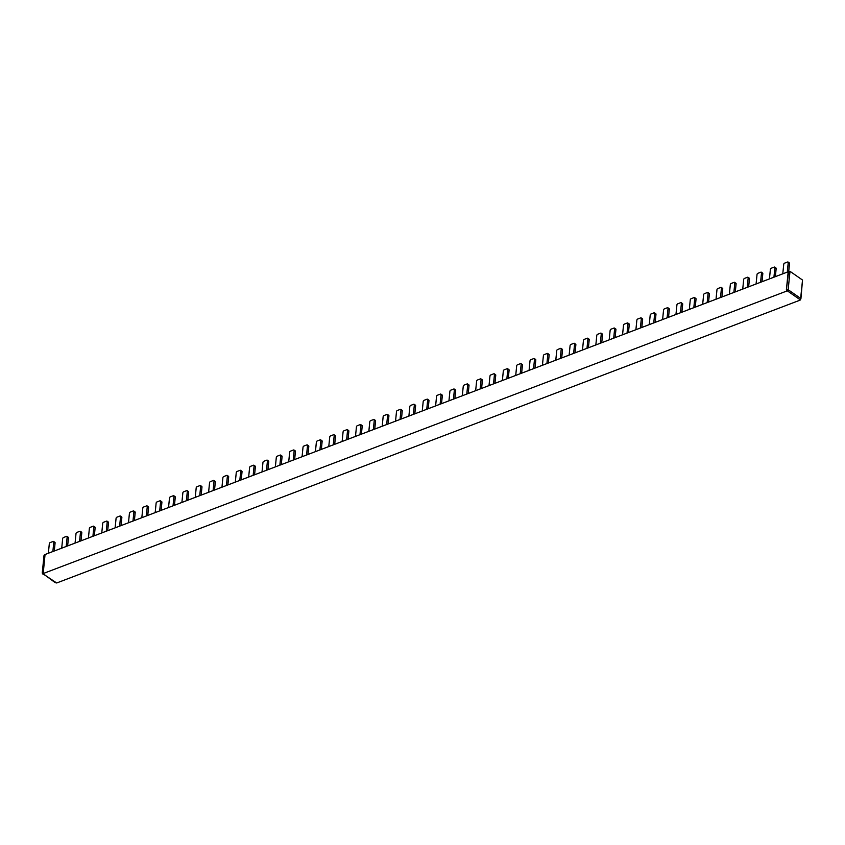 <?xml version="1.0" encoding="UTF-8"?>
<svg xmlns="http://www.w3.org/2000/svg" width="845" height="845" viewBox="0 0 845 845"><rect width="100%" height="100%" fill="white"/><g stroke="black" fill="none" stroke-linecap="round" stroke-linejoin="round"><path stroke-width="1.27" d="M44.077 555.313L44.352 555.144A0.993 0.581 69.2 0 1 44.637 554.658L45.007 554.521A0.993 0.581 -110.8 0 1 45.049 554.51L43.148 573.966L56.678 582.987L800.109 300.133L799.476 299.69A0.993 0.581 -110.8 0 0 800.078 299.648M786.579 290.712L786.589 290.543A0.993 0.581 69.2 0 0 786.959 290.976L43.137 573.565M799.909 299.774L800.912 298.813L802.518 280.044L800.574 299.151A0.993 0.581 -110.8 0 1 799.845 299.542L799.476 299.69M45.049 554.51L788.48 271.657A0.993 0.581 69.2 0 0 788.153 272.143L790.001 271.329L802.518 280.044M788.712 271.562L789.515 263.45A0.993 0.613 -55.2 0 0 789.336 262.932L788.058 262.034A0.993 0.613 124.8 0 1 788.237 262.563L787.286 272.111M788.058 262.034A0.993 0.613 124.8 0 0 787.572 262.013L784.572 263.154A0.993 0.613 -55.2 0 0 783.737 264.274L782.787 273.822M762 281.723L762.813 273.611L761.535 272.724L760.584 282.272M762.148 273.062A0.993 0.613 124.8 0 1 762.813 273.611M761.535 272.724A0.993 0.613 -55.2 0 0 760.87 272.174L757.87 273.315A0.993 0.613 -55.2 0 0 757.035 274.435L756.085 283.983M735.298 291.884L736.111 283.772A0.993 0.613 -55.2 0 0 735.921 283.255L734.643 282.357A0.993 0.613 124.8 0 1 734.833 282.885L733.872 292.433M734.643 282.357A0.993 0.613 124.8 0 0 734.168 282.336L731.157 283.476A0.993 0.613 -55.2 0 0 730.323 284.596L729.372 294.144M708.585 302.045L709.399 293.933L708.121 293.046L707.17 302.594M708.733 293.384A0.993 0.613 124.8 0 1 709.399 293.933M708.121 293.046A0.993 0.613 -55.2 0 0 707.455 292.497L704.455 293.637A0.993 0.613 -55.2 0 0 703.621 294.757L702.67 304.306M681.883 312.206L682.697 304.094A0.993 0.613 -55.2 0 0 682.506 303.577L681.228 302.679A0.993 0.613 124.8 0 1 681.419 303.207L680.468 312.756M681.228 302.679A0.993 0.613 124.8 0 0 680.753 302.658L677.753 303.799A0.993 0.613 -55.2 0 0 676.919 304.918L675.958 314.467M655.181 322.367L655.984 314.255L654.706 313.368L653.755 322.917M655.319 313.706A0.993 0.613 124.8 0 1 655.984 314.255M654.706 313.368A0.993 0.613 -55.2 0 0 654.041 312.819L651.041 313.96A0.993 0.613 -55.2 0 0 650.206 315.079L649.256 324.628M628.469 332.529L629.282 324.417A0.993 0.613 -55.2 0 0 629.092 323.899L627.814 323.001A0.993 0.613 124.8 0 1 628.004 323.529L627.053 333.078M627.814 323.001A0.993 0.613 124.8 0 0 627.339 322.98L624.339 324.121A0.993 0.613 -55.2 0 0 623.504 325.24L622.554 334.789M601.767 342.69L602.569 334.578L601.291 333.69L600.341 343.239M601.904 334.029A0.993 0.613 124.8 0 1 602.569 334.578M601.291 333.69A0.993 0.613 -55.2 0 0 600.626 333.141L597.626 334.282A0.993 0.613 -55.2 0 0 596.792 335.402L595.841 344.95M575.054 352.851L575.867 344.739A0.993 0.613 -55.2 0 0 575.677 344.211L574.41 343.323A0.993 0.613 124.8 0 1 574.589 343.852L573.639 353.39M574.41 343.323A0.993 0.613 124.8 0 0 573.924 343.302L570.924 344.443A0.993 0.613 -55.2 0 0 570.09 345.563L569.139 355.111M548.352 363.012L549.165 354.9L547.887 354.013L546.926 363.551M548.489 354.351A0.993 0.613 124.8 0 1 549.165 354.9M547.887 354.013A0.993 0.613 -55.2 0 0 547.222 353.463L544.212 354.604A0.993 0.613 -55.2 0 0 543.388 355.724L542.427 365.272M521.64 373.173L522.453 365.061A0.993 0.613 -55.2 0 0 522.273 364.533L520.995 363.646A0.993 0.613 124.8 0 1 521.175 364.174L520.224 373.712M520.995 363.646A0.993 0.613 124.8 0 0 520.509 363.625L517.51 364.765A0.993 0.613 -55.2 0 0 516.675 365.885L515.725 375.433M494.938 383.334L495.751 375.222L494.473 374.335L493.522 383.873M495.085 374.673A0.993 0.613 124.8 0 1 495.751 375.222M494.473 374.335A0.993 0.613 -55.2 0 0 493.807 373.786L490.808 374.926A0.993 0.613 -55.2 0 0 489.973 376.046L489.012 385.595M468.236 393.495L469.038 385.383A0.993 0.613 -55.2 0 0 468.859 384.855L467.581 383.968A0.993 0.613 124.8 0 1 467.76 384.496L466.81 394.034M467.581 383.968A0.993 0.613 124.8 0 0 467.095 383.947L464.095 385.088A0.993 0.613 -55.2 0 0 463.261 386.207L462.31 395.756M441.523 403.656L442.336 395.544L441.058 394.657L440.108 404.195M441.671 394.995A0.993 0.613 124.8 0 1 442.336 395.544M441.058 394.657A0.993 0.613 -55.2 0 0 440.393 394.108L437.393 395.249A0.993 0.613 -55.2 0 0 436.559 396.368L435.608 405.917M414.821 413.818L415.624 405.706A0.993 0.613 -55.2 0 0 415.444 405.178L414.166 404.29A0.993 0.613 124.8 0 1 414.356 404.818L413.395 414.356M414.166 404.29A0.993 0.613 124.8 0 0 413.68 404.269L410.681 405.41A0.993 0.613 -55.2 0 0 409.846 406.529L408.895 416.078M388.108 423.979L388.922 415.867L387.644 414.979L386.693 424.517M388.256 415.317A0.993 0.613 124.8 0 1 388.922 415.867M387.644 414.979A0.993 0.613 -55.2 0 0 386.978 414.43L383.979 415.571A0.993 0.613 -55.2 0 0 383.144 416.691L382.193 426.239M361.406 434.14L362.22 426.028A0.993 0.613 -55.2 0 0 362.03 425.5L360.752 424.612A0.993 0.613 124.8 0 1 360.942 425.141L359.981 434.679M360.752 424.612A0.993 0.613 124.8 0 0 360.276 424.591L357.266 425.732A0.993 0.613 -55.2 0 0 356.442 426.852L355.481 436.39M334.694 444.301L335.507 436.189L334.229 435.302L333.279 444.84M334.842 435.64A0.993 0.613 124.8 0 1 335.507 436.189M334.229 435.302A0.993 0.613 -55.2 0 0 333.564 434.752L330.564 435.893A0.993 0.613 -55.2 0 0 329.73 437.013L328.779 446.551M307.992 454.462L308.805 446.35A0.993 0.613 -55.2 0 0 308.615 445.822L307.337 444.935A0.993 0.613 124.8 0 1 307.527 445.463L306.577 455.001M307.337 444.935A0.993 0.613 124.8 0 0 306.862 444.914L303.862 446.054A0.993 0.613 -55.2 0 0 303.028 447.174L302.066 456.712M281.29 464.623L282.093 456.511L280.815 455.624L279.864 465.162M281.427 455.962A0.993 0.613 124.8 0 1 282.093 456.511M280.815 455.624A0.993 0.613 -55.2 0 0 280.149 455.075L277.149 456.215A0.993 0.613 -55.2 0 0 276.315 457.335L275.364 466.873M254.577 474.784L255.391 466.672A0.993 0.613 -55.2 0 0 255.201 466.144L253.922 465.257A0.993 0.613 124.8 0 1 254.113 465.785L253.162 475.323M253.922 465.257A0.993 0.613 124.8 0 0 253.447 465.236L250.447 466.377A0.993 0.613 -55.2 0 0 249.613 467.496L248.662 477.034M227.875 484.945L228.678 476.833L227.411 475.946L226.449 485.484M228.013 476.284A0.993 0.613 124.8 0 1 228.678 476.833M227.411 475.946A0.993 0.613 -55.2 0 0 226.735 475.397L223.735 476.538A0.993 0.613 -55.2 0 0 222.9 477.657L221.95 487.195M201.163 495.107L201.976 486.995A0.993 0.613 -55.2 0 0 201.786 486.466L200.518 485.579A0.993 0.613 124.8 0 1 200.698 486.107L199.747 495.645M200.518 485.579A0.993 0.613 124.8 0 0 200.033 485.558L197.033 486.699A0.993 0.613 -55.2 0 0 196.198 487.818L195.248 497.356M174.461 505.268L175.274 497.156L173.996 496.268L173.035 505.806M174.598 496.606A0.993 0.613 124.8 0 1 175.274 497.156M173.996 496.268A0.993 0.613 -55.2 0 0 173.331 495.719L170.32 496.86A0.993 0.613 -55.2 0 0 169.496 497.98L168.535 507.518M147.748 515.429L148.562 507.317A0.993 0.613 -55.2 0 0 148.382 506.789L147.104 505.901A0.993 0.613 124.8 0 1 147.283 506.43L146.333 515.968M147.104 505.901A0.993 0.613 124.8 0 0 146.618 505.88L143.618 507.021A0.993 0.613 -55.2 0 0 142.784 508.141L141.833 517.679M121.046 525.59L121.86 517.478L120.581 516.591L119.631 526.129M121.194 516.929A0.993 0.613 124.8 0 1 121.86 517.478M120.581 516.591A0.993 0.613 -55.2 0 0 119.916 516.041L116.916 517.182A0.993 0.613 -55.2 0 0 116.082 518.302L115.121 527.84M94.344 535.751L95.147 527.639A0.993 0.613 -55.2 0 0 94.967 527.111L93.689 526.224A0.993 0.613 124.8 0 1 93.869 526.752L92.918 536.29M93.689 526.224A0.993 0.613 124.8 0 0 93.203 526.203L90.204 527.343A0.993 0.613 -55.2 0 0 89.369 528.463L88.419 538.001M67.632 545.912L68.445 537.8L67.167 536.913L66.216 546.451M67.78 537.251A0.993 0.613 124.8 0 1 68.445 537.8M67.167 536.913A0.993 0.613 -55.2 0 0 66.501 536.364L63.502 537.504A0.993 0.613 -55.2 0 0 62.667 538.624L61.717 548.162M395.544 421.159L396.495 411.61A0.993 0.613 124.8 0 1 397.33 410.49L400.329 409.35A0.993 0.613 124.8 0 1 400.995 409.899L400.044 419.437M401.47 418.898L402.273 410.786L400.995 409.899M401.607 410.237A0.993 0.613 124.8 0 1 402.273 410.786M422.246 410.997L423.208 401.449A0.993 0.613 124.8 0 1 424.032 400.329L427.042 399.189A0.993 0.613 124.8 0 1 427.707 399.738L426.757 409.276M428.172 408.737L428.985 400.625L427.707 399.738M428.32 400.076A0.993 0.613 124.8 0 1 428.985 400.625M368.842 431.309L369.793 421.771A0.993 0.613 124.8 0 1 370.628 420.652L373.627 419.511A0.993 0.613 124.8 0 1 374.293 420.06L373.342 429.598M374.757 429.059L375.571 420.947L374.293 420.06M374.905 420.398A0.993 0.613 124.8 0 1 375.571 420.947M448.959 400.836L449.91 391.288A0.993 0.613 124.8 0 1 450.744 390.168L453.744 389.027A0.993 0.613 124.8 0 1 454.409 389.577L453.459 399.115M454.874 398.576L455.687 390.464L454.409 389.577M455.022 389.915A0.993 0.613 124.8 0 1 455.687 390.464M342.13 441.47L343.081 431.932A0.993 0.613 124.8 0 1 343.915 430.813L346.915 429.672A0.993 0.613 124.8 0 1 347.58 430.221L346.63 439.759M348.055 439.22L348.858 431.108L347.58 430.221M348.193 430.559A0.993 0.613 124.8 0 1 348.858 431.108M475.661 390.675L476.612 381.127A0.993 0.613 124.8 0 1 477.446 380.007L480.446 378.866A0.993 0.613 124.8 0 1 481.122 379.416L480.161 388.953M481.587 388.415L482.389 380.303L481.122 379.416M481.724 379.754A0.993 0.613 124.8 0 1 482.389 380.303M315.428 451.631L316.379 442.093A0.993 0.613 124.8 0 1 317.213 440.974L320.213 439.833A0.993 0.613 124.8 0 1 320.878 440.382L319.928 449.92M321.343 449.382L322.156 441.27L320.878 440.382M321.491 440.72A0.993 0.613 124.8 0 1 322.156 441.27M502.374 380.514L503.324 370.966A0.993 0.613 124.8 0 1 504.159 369.846L507.158 368.705A0.993 0.613 124.8 0 1 507.824 369.254L506.873 378.792M508.289 378.254L509.102 370.142L507.824 369.254M508.436 369.592A0.993 0.613 124.8 0 1 509.102 370.142M288.715 461.792L289.666 452.255A0.993 0.613 124.8 0 1 290.5 451.135L293.5 449.994A0.993 0.613 124.8 0 1 294.176 450.543L293.215 460.081M294.641 459.543L295.444 451.431L294.176 450.543M294.778 450.881A0.993 0.613 124.8 0 1 295.444 451.431M529.076 370.353L530.026 360.804A0.993 0.613 124.8 0 1 530.861 359.685L533.86 358.544A0.993 0.613 124.8 0 1 534.526 359.093L533.575 368.631M535.001 368.093L535.804 359.981L534.526 359.093M535.138 359.431A0.993 0.613 124.8 0 1 535.804 359.981M262.013 471.954L262.964 462.416A0.993 0.613 124.8 0 1 263.798 461.296L266.798 460.155A0.993 0.613 124.8 0 1 267.464 460.705L266.513 470.242M267.928 469.704L268.742 461.592L267.464 460.705M268.076 461.043A0.993 0.613 124.8 0 1 268.742 461.592M555.788 360.192L556.739 350.643A0.993 0.613 124.8 0 1 557.573 349.524L560.573 348.383A0.993 0.613 124.8 0 1 561.238 348.932L560.288 358.47M561.703 357.931L562.516 349.819L561.238 348.932M561.851 349.27A0.993 0.613 124.8 0 1 562.516 349.819M235.301 482.115L236.262 472.577A0.993 0.613 124.8 0 1 237.096 471.457L240.096 470.316A0.993 0.613 124.8 0 1 240.762 470.866L239.811 480.404M241.226 479.865L242.04 471.753L240.762 470.866M241.374 471.204A0.993 0.613 124.8 0 1 242.04 471.753M582.49 350.031L583.441 340.482A0.993 0.613 124.8 0 1 584.275 339.363L587.275 338.222A0.993 0.613 124.8 0 1 587.94 338.771L586.99 348.32M588.416 347.77L589.218 339.658L587.94 338.771M588.553 339.109A0.993 0.613 124.8 0 1 589.218 339.658M208.599 492.276L209.549 482.738A0.993 0.613 124.8 0 1 210.384 481.618L213.384 480.478A0.993 0.613 124.8 0 1 214.049 481.027L213.098 490.565M214.524 490.026L215.327 481.914L214.049 481.027M214.662 481.365A0.993 0.613 124.8 0 1 215.327 481.914M609.192 339.87L610.153 330.321A0.993 0.613 124.8 0 1 610.977 329.201L613.988 328.061A0.993 0.613 124.8 0 1 614.653 328.61L613.702 338.158M615.118 337.609L615.931 329.497L614.653 328.61M615.255 328.948A0.993 0.613 124.8 0 1 615.931 329.497M181.897 502.437L182.847 492.899A0.993 0.613 124.8 0 1 183.682 491.779L186.682 490.639A0.993 0.613 124.8 0 1 187.347 491.188L186.396 500.726M187.812 500.187L188.625 492.075L187.347 491.188M187.96 491.526A0.993 0.613 124.8 0 1 188.625 492.075M635.905 329.708L636.855 320.16A0.993 0.613 124.8 0 1 637.69 319.04L640.69 317.9A0.993 0.613 124.8 0 1 641.355 318.449L640.404 327.997M641.82 327.448L642.633 319.336L641.355 318.449M641.968 318.787A0.993 0.613 124.8 0 1 642.633 319.336M155.184 512.598L156.135 503.06A0.993 0.613 124.8 0 1 156.969 501.941L159.969 500.8A0.993 0.613 124.8 0 1 160.635 501.349L159.684 510.887M161.11 510.348L161.913 502.236L160.635 501.349M161.247 501.687A0.993 0.613 124.8 0 1 161.913 502.236M662.607 319.547L663.557 309.999A0.993 0.613 124.8 0 1 664.392 308.879L667.392 307.738A0.993 0.613 124.8 0 1 668.068 308.288L667.106 317.836M668.532 317.287L669.335 309.175L668.068 308.288M668.67 308.626A0.993 0.613 124.8 0 1 669.335 309.175M128.482 522.759L129.433 513.221A0.993 0.613 124.8 0 1 130.267 512.102L133.267 510.961A0.993 0.613 124.8 0 1 133.932 511.51L132.982 521.048M134.397 520.509L135.211 512.397L133.932 511.51M134.545 511.848A0.993 0.613 124.8 0 1 135.211 512.397M689.319 309.386L690.27 299.838A0.993 0.613 124.8 0 1 691.104 298.718L694.104 297.577A0.993 0.613 124.8 0 1 694.77 298.127L693.819 307.675M695.234 307.126L696.048 299.014L694.77 298.127M695.382 298.465A0.993 0.613 124.8 0 1 696.048 299.014M101.77 532.92L102.72 523.382A0.993 0.613 124.8 0 1 103.555 522.263L106.554 521.122A0.993 0.613 124.8 0 1 107.23 521.671L106.269 531.209M107.695 530.671L108.498 522.559L107.23 521.671M107.833 522.009A0.993 0.613 124.8 0 1 108.498 522.559M716.021 299.225L716.972 289.677A0.993 0.613 124.8 0 1 717.806 288.557L720.806 287.416A0.993 0.613 124.8 0 1 721.472 287.965L720.521 297.514M721.947 296.965L722.75 288.853L721.472 287.965M722.084 288.303A0.993 0.613 124.8 0 1 722.75 288.853M75.068 543.081L76.018 533.544A0.993 0.613 124.8 0 1 76.853 532.424L79.852 531.283A0.993 0.613 124.8 0 1 80.518 531.832L79.567 541.37M80.983 540.832L81.796 532.72L80.518 531.832M81.131 532.17A0.993 0.613 124.8 0 1 81.796 532.72M742.734 289.064L743.684 279.515A0.993 0.613 124.8 0 1 744.519 278.396L747.519 277.255A0.993 0.613 124.8 0 1 748.184 277.804L747.234 287.353M748.649 286.804L749.462 278.692L748.184 277.804M748.797 278.142A0.993 0.613 124.8 0 1 749.462 278.692M48.355 553.243L49.316 543.705A0.993 0.613 124.8 0 1 50.151 542.585L53.15 541.444A0.993 0.613 124.8 0 1 53.816 541.994L52.865 551.531M54.281 550.993L55.094 542.881L53.816 541.994M54.429 542.332A0.993 0.613 124.8 0 1 55.094 542.881M769.436 278.903L770.386 269.354A0.993 0.613 124.8 0 1 771.221 268.235L774.221 267.094A0.993 0.613 124.8 0 1 774.886 267.643L773.935 277.192M775.361 276.642L776.164 268.53L774.886 267.643M775.499 267.981A0.993 0.613 124.8 0 1 776.164 268.53M788.438 271.667L790.001 271.329L788.163 289.719A0.993 0.613 124.8 0 1 787.329 290.838L799.845 299.542A0.993 0.613 -55.2 0 0 800.68 298.422L788.163 289.719L786.779 289.55A0.993 0.581 69.2 0 0 787.329 290.838L786.959 290.976M44.722 554.996L42.599 572.688A0.993 0.581 -110.8 0 0 43.148 573.966A0.993 0.613 124.8 0 1 42.482 573.417L44.722 554.996A0.993 0.581 -110.8 0 1 45.007 554.521M786.589 290.543A0.993 0.581 -110.8 0 1 786.399 289.698L788.153 272.143M42.968 572.551A0.993 0.581 69.2 0 0 43.158 573.396M56.235 582.68A0.993 0.581 -110.8 0 1 55.664 582.68A0.993 0.613 124.8 0 1 55.189 582.659L42.25 573.037L44.003 555.482M789.515 263.45L788.237 262.563M736.111 283.772L734.833 282.885M682.697 304.094L681.419 303.207M629.282 324.417L628.004 323.529M575.867 344.739L574.589 343.852M522.453 365.061L521.175 364.174M469.038 385.383L467.76 384.496M415.624 405.706L414.356 404.818M362.22 426.028L360.942 425.141M308.805 446.35L307.527 445.463M255.391 466.672L254.113 465.785M201.976 486.995L200.698 486.107M148.562 507.317L147.283 506.43M95.147 527.639L93.869 526.752M788.533 272.005L786.399 289.698M56.277 582.701L55.189 582.659M761.356 272.196L762.623 273.093M707.941 292.518L709.219 293.416M654.526 312.84L655.804 313.738M601.112 333.162L602.39 334.05M547.697 353.485L548.975 354.372M494.283 373.807L495.561 374.694M440.868 394.129L442.146 395.016M387.464 414.451L388.732 415.339M334.05 434.774L335.328 435.661M280.635 455.096L281.913 455.983M227.22 475.418L228.499 476.305M173.806 495.74L175.084 496.628M120.391 516.063L121.669 516.95M66.977 536.385L68.255 537.272M400.815 409.371L402.093 410.258M427.517 399.21L428.795 400.097M374.103 419.532L375.381 420.419M454.23 389.049L455.508 389.936M347.401 429.693L348.679 430.58M480.932 378.887L482.21 379.775M320.688 439.854L321.966 440.741M507.634 368.726L508.912 369.614M293.986 450.015L295.264 450.903M534.346 358.565L535.624 359.452M267.284 460.176L268.562 461.064M561.048 348.404L562.326 349.291M240.571 470.338L241.85 471.225M587.761 338.243L589.039 339.13M213.869 480.499L215.148 481.386M614.463 328.082L615.741 328.98M187.157 490.66L188.435 491.547M641.175 317.921L642.443 318.818M160.455 500.821L161.733 501.708M667.877 307.76L669.155 308.657M133.742 510.982L135.02 511.869M694.579 297.598L695.857 298.496M107.04 521.143L108.318 522.03M721.292 287.437L722.57 288.335M80.338 531.304L81.616 532.192M747.994 277.276L749.272 278.174M53.626 541.465L54.904 542.353M774.707 267.115L775.985 268.013"/></g></svg>
